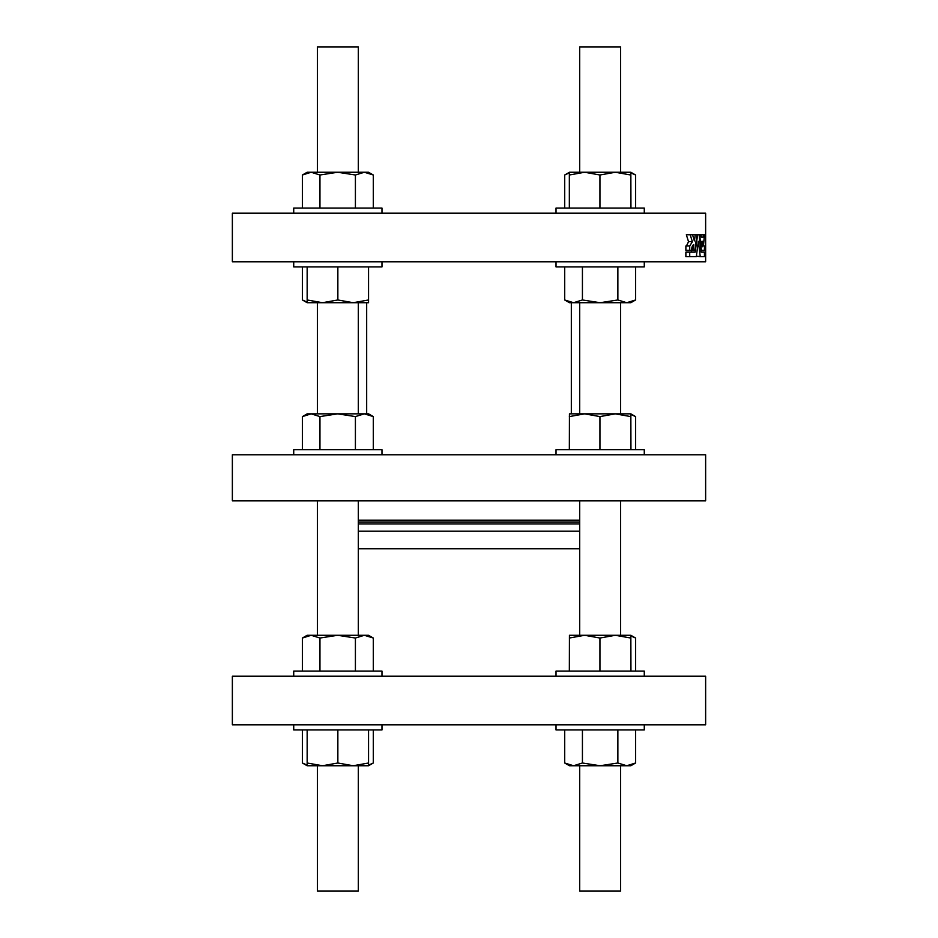 <?xml version="1.0" encoding="UTF-8"?>
<svg xmlns="http://www.w3.org/2000/svg" width="938" height="938" viewBox="0 0 938 938"><rect width="100%" height="100%" fill="white"/><g stroke="black" fill="none" stroke-linecap="round" stroke-linejoin="round"><path stroke-width="1.41" d="M705.634 213.184L232.366 213.184L232.366 261.784L705.634 261.784L705.634 213.184M355.408 208.06L355.408 174.996L364.354 172.252L368.552 172.252L373.301 174.996L364.354 172.252L358.316 172.252L358.316 46.9L317.384 46.9L317.384 172.252M381.977 208.06L381.977 213.184L381.977 208.06L293.723 208.06L293.723 213.184M579.684 172.252L579.684 46.9L620.616 46.9L620.616 172.252L620.616 46.9M630.946 208.06L630.84 172.252L615.34 172.252L599.945 174.996L584.644 172.252L569.448 172.252L564.699 174.996L564.699 208.06M644.277 208.06L644.277 213.184L644.277 208.06L556.023 208.06L556.023 213.184M635.589 208.06L635.589 174.996L630.84 172.252L630.746 174.996L615.34 172.252L584.644 172.252L569.343 174.996L569.448 172.252M630.746 174.996L630.746 208.06M599.945 174.996L599.945 208.06M569.343 174.996L569.343 208.06M373.301 174.996L373.301 208.06M355.408 174.996L337.68 172.252L319.952 174.996L319.952 208.06M319.952 174.996L311.181 172.252L302.411 174.996L302.411 208.06M364.354 172.252L307.16 172.252L302.411 174.996M569.401 172.873L564.817 174.925M635.589 174.996L630.887 172.909M232.366 724.816L705.634 724.816L705.634 676.216L232.366 676.216L232.366 724.816M705.634 454.778L232.366 454.778L232.366 500.822L705.634 500.822L705.634 454.778M579.684 548.765L358.316 548.765M630.946 671.092L630.84 635.284L569.448 635.284L569.343 671.092M630.887 635.941L635.589 638.028L630.84 635.284L630.746 638.028L615.34 635.284L599.945 638.028L584.644 635.284L569.343 638.028M630.746 638.028L630.746 671.092M599.945 638.028L599.945 671.092M556.023 676.216L556.023 671.092L644.277 671.092L644.277 676.216L644.277 671.092M579.684 635.284L579.684 500.822M630.946 449.665L630.84 413.846L569.448 413.846L569.343 449.665M579.684 413.846L579.684 302.716M564.699 266.908L564.699 299.972L569.448 302.716L630.84 302.716L635.589 299.972L635.589 266.908M564.699 299.972L573.564 302.716L582.428 299.972L600.144 302.716L617.872 299.972L617.872 266.908M617.872 299.972L626.736 302.716L635.589 299.972M582.428 299.972L582.428 266.908M644.277 266.908L644.277 261.784L644.277 266.908L556.023 266.908L556.023 261.784M635.589 449.665L635.589 416.589L630.84 413.846L630.746 416.589L615.34 413.846L599.945 416.589L599.945 449.665M599.945 416.589L584.644 413.846L569.343 416.589M630.746 416.589L630.746 449.665M556.023 454.778L556.023 449.665L644.277 449.665L644.277 454.778L644.277 449.665M373.301 449.665L373.301 416.589L368.552 413.846L307.16 413.846L302.411 416.589L302.411 449.665M373.301 416.589L364.354 413.846L358.316 413.846L358.316 302.716L358.316 413.846M307.16 302.716L307.16 299.972L322.508 302.716L307.16 302.716L302.411 299.972L307.16 302.095M302.411 299.972L302.411 266.908M293.723 676.216L293.723 671.092L381.977 671.092L381.977 676.216M302.411 638.028L307.16 635.284L311.181 635.284L319.952 638.028L337.68 635.284L355.408 638.028L364.354 635.284L373.301 638.028L368.552 635.284L311.181 635.284L302.411 638.028L302.411 671.092M355.408 638.028L355.408 671.092M373.301 638.028L373.301 671.092M319.952 638.028L319.952 671.092M317.384 635.284L317.384 500.822M337.856 266.908L337.856 299.972L322.508 302.716L368.552 302.716L368.552 266.908M317.384 413.846L317.384 302.716M364.354 413.846L355.408 416.589L337.68 413.846L319.952 416.589L319.952 449.665M319.952 416.589L311.181 413.846L302.411 416.589M355.408 416.589L355.408 449.665M293.723 454.778L293.723 449.665L381.977 449.665L381.977 454.778M337.856 299.972L353.204 302.716L368.552 299.972M307.16 299.972L307.16 266.908M381.977 261.784L381.977 266.908L293.723 266.908L293.723 261.784M635.589 638.028L635.589 671.092M635.589 416.589L630.887 414.502M620.616 413.846L620.616 302.716L620.616 413.846M579.684 765.748L579.684 891.1L620.616 891.1L620.616 765.748L620.616 891.1M635.589 763.004L626.736 765.748L617.872 763.004L600.144 765.748L582.428 763.004L573.564 765.748L564.699 763.004L569.448 765.748L630.84 765.748L635.589 763.004L635.589 729.94M617.872 763.004L617.872 729.94M582.428 763.004L582.428 729.94M564.699 763.004L564.699 729.94M644.277 729.94L644.277 724.816L644.277 729.94L556.023 729.94L556.023 724.816L556.023 729.94M364.436 765.748L368.552 765.748L373.301 763.004L373.301 729.94M368.552 765.127L373.301 763.004M307.16 765.748L307.16 763.004L322.508 765.748L307.16 765.748L302.411 763.004L307.16 765.127M302.411 763.004L302.411 729.94M293.723 729.94L293.723 724.816L293.723 729.94L381.977 729.94L381.977 724.816L381.977 729.94M317.384 765.748L317.384 891.1L358.316 891.1L358.316 765.748L358.316 891.1M368.552 763.004L353.204 765.748L337.856 763.004L322.508 765.748L368.552 765.748L368.552 729.94M337.856 763.004L337.856 729.94M307.16 763.004L307.16 729.94M689.711 250.364L689.711 245.979L685.877 245.979L685.877 250.364L691.576 250.364C691.752 246.917 692.479 245.017 693.768 244.666L692.865 250.364L694.741 250.364L696.993 234.746L695.269 234.746L694.355 240.89L692.549 234.746L695.269 234.746M691.341 252.123L691.599 250.364L692.865 250.364M692.549 234.746L690.192 234.746L692.373 241.687L689.711 245.979M692.373 241.687L688.527 241.687L686.346 234.746L690.192 234.746M688.527 241.687L686.452 245.979M689.711 256.672L689.711 252.123L685.877 252.123L685.877 256.672L696.289 256.672L698.364 241.324L700.252 256.672L704.426 256.672L704.426 252.123L701.132 252.123L699.08 234.746L697.626 234.746L695.175 252.123L689.711 252.123M696.993 234.746L697.626 234.746M696.359 256.156L700.252 256.672M701.776 241.324L702.339 246.776L702.855 241.324L701.776 241.324L702.855 241.324M703.125 237.15L701.319 237.15L703.125 237.15L703.348 234.746L704.426 234.746L703.477 245.979L704.426 245.979L704.426 250.364L701.448 250.364L699.654 234.746L703.348 234.746M701.319 237.15L701.061 234.746M571.324 413.846L571.324 302.716M579.684 531.154L358.316 531.154M579.684 523.955L358.316 523.955M579.684 521.997L358.316 521.997M579.684 520.168L358.316 520.168M620.616 635.284L620.616 500.822L620.616 635.284M358.316 635.284L358.316 500.822M366.676 413.846L366.676 302.716M358.316 172.252L358.316 46.9"/></g></svg>
